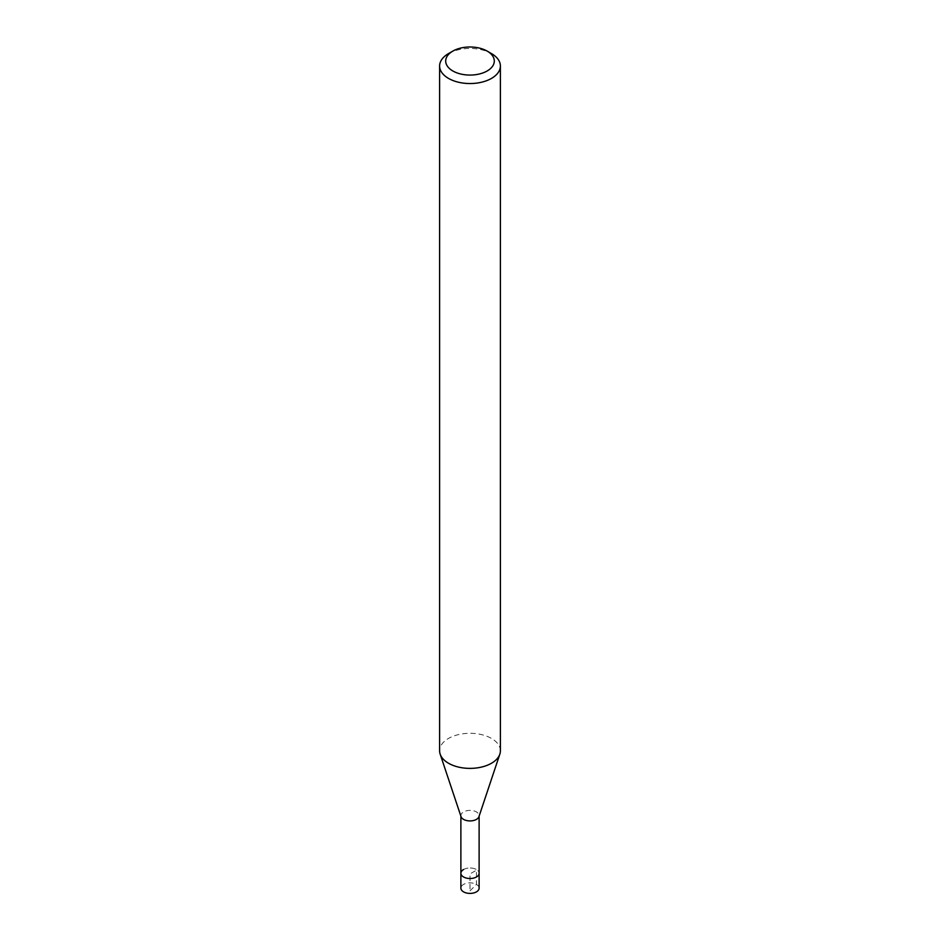<?xml version="1.0" encoding="UTF-8"?>
<svg xmlns="http://www.w3.org/2000/svg" width="940" height="940" viewBox="0 0 940 940"><rect width="100%" height="100%" fill="white"/><g stroke="black" fill="none" stroke-linecap="round" stroke-linejoin="round"><path stroke-width="0.7" stroke-dasharray="4.7 3.53" d="M479.118 888.136A9.118 5.264 0 0 0 473.49 883.271A9.118 5.264 0 0 0 463.549 884.411A9.118 5.264 0 0 0 460.882 888.136M463.549 869.524A9.118 5.264 180 0 1 473.49 868.384A9.118 5.264 180 0 1 479.118 873.248A9.118 5.264 0 0 0 473.49 868.384A9.118 5.264 0 0 0 463.549 869.524A9.118 5.264 0 0 0 460.882 873.248M448.509 53.592A30.386 17.543 180 0 1 491.491 53.592M500.386 750.837A30.386 17.543 0 0 0 481.632 734.634A30.386 17.543 0 0 0 448.509 738.429A30.386 17.543 0 0 0 439.615 750.837M461.047 816.66A9.118 5.264 180 0 1 460.882 815.661A9.118 5.264 180 0 1 463.549 811.937A9.118 5.264 180 0 1 473.49 810.797A9.118 5.264 180 0 1 479.118 815.661A9.118 5.264 180 0 1 478.954 816.66M470 890.85L476.451 884.411L476.451 870.193L470 873.906L470 890.85"/><path stroke-width="1.41" d="M460.882 816.167L460.882 888.136A9.118 5.264 0 0 0 466.51 893A9.118 5.264 0 0 0 476.451 891.86A9.118 5.264 0 0 0 479.118 888.136L479.118 873.248A9.118 5.264 180 0 1 476.451 876.973A9.118 5.264 180 0 1 466.51 878.113A9.118 5.264 180 0 1 460.882 873.248A9.118 5.264 180 0 1 463.549 869.524M487.19 70.958A24.311 14.041 180 0 1 452.81 70.958A24.311 14.041 180 0 1 452.81 51.113L452.81 51.113A24.311 14.041 180 0 1 487.19 51.113A24.311 14.041 180 0 1 487.19 70.958M448.509 53.592L452.81 51.113L448.509 53.592A30.386 17.543 180 0 0 439.615 66L439.615 750.837A30.386 17.543 0 0 0 440.167 754.162A30.386 17.543 0 0 0 461.094 767.616A30.386 17.543 0 0 0 491.491 763.245A30.386 17.543 0 0 0 499.833 754.162A30.386 17.543 0 0 0 500.386 750.837L500.386 66A30.386 17.543 180 0 1 491.491 78.408A30.386 17.543 180 0 1 458.368 82.203A30.386 17.543 180 0 1 439.615 66M487.19 51.113L491.491 53.592A30.386 17.543 180 0 1 500.386 66M499.833 754.162L478.954 816.66A9.118 5.264 180 0 1 476.451 819.386A9.118 5.264 180 0 1 467.333 820.691A9.118 5.264 180 0 1 461.047 816.66L440.167 754.162M460.882 873.248A9.118 5.264 0 0 0 466.51 878.113A9.118 5.264 0 0 0 476.451 876.973A9.118 5.264 0 0 0 479.118 873.248L479.118 816.167"/></g></svg>
